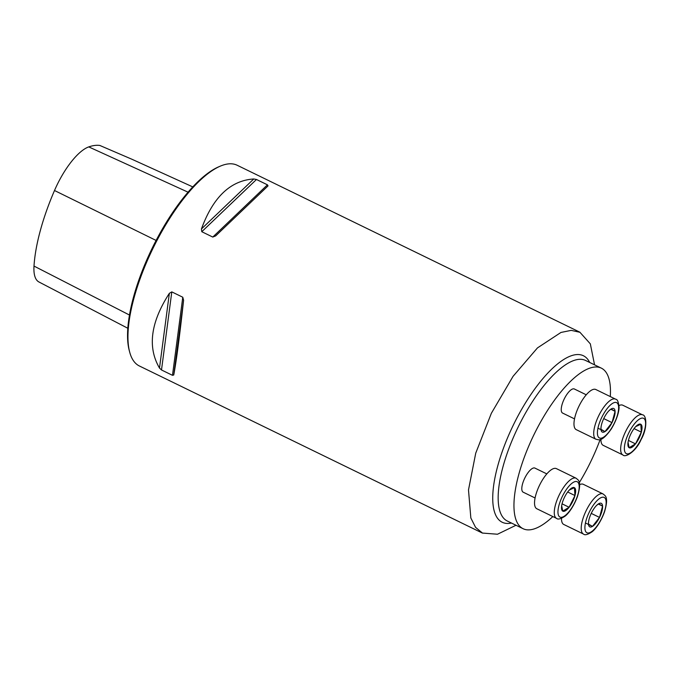 <?xml version="1.0" encoding="UTF-8"?>
<svg xmlns="http://www.w3.org/2000/svg" width="680" height="680" viewBox="0 0 680 680"><rect width="100%" height="100%" fill="white"/><g stroke="black" fill="none" stroke-linecap="round" stroke-linejoin="round"><path stroke-width="1.02" d="M535.083 497.981L523.167 492.175A13.396 4.717 -64 0 1 524.952 477.751A13.396 4.717 -64 0 1 534.896 468.087L546.822 473.892M552.848 516.571A89.309 31.424 -64 0 1 523.107 528.717A89.309 31.424 -64 0 1 535.007 432.574A89.309 31.424 -64 0 1 601.332 368.135A89.309 31.424 -64 0 1 610.292 396.567M600.159 439.535A89.309 31.424 -64 0 1 589.441 464.287A89.309 31.424 -64 0 1 579.3 482.647M574.524 418.88L562.606 413.075A13.396 4.717 -64 0 1 564.391 398.65A13.396 4.717 -64 0 1 574.337 388.986A13.396 4.717 -64 0 1 574.447 389.045M482.46 533.103L139.383 365.984A111.639 39.279 -64 0 1 129.693 352.155A111.639 39.279 -64 0 1 152.957 248.412A111.639 39.279 -64 0 1 220.303 166.141A111.639 39.279 -64 0 1 237.158 165.248L579.981 332.248M516.01 525.258L497.496 534.233L482.477 533.069L475.567 527.357L470.84 517.99L468.494 489.94L475.728 453.177L491.368 413.27L513.077 376.312L537.472 347.905L560.966 332.452L571.226 330.361L579.955 332.308L590.333 343.868L594.549 364.828M182.775 297.228L183.591 300.262C179.622 336.473 176.341 361.386 173.74 375.003L172.482 375.317L161.5 369.971L159.502 368.067C147.339 347.259 150.62 322.346 169.354 293.326L171.793 291.881L182.775 297.228L172.482 375.317M267.452 184.832L268.022 185.904L215.679 235.892L212.772 237.065L201.79 231.71L201.441 228.956C213.027 197.183 230.477 180.514 253.784 178.968L256.471 179.486L267.452 184.832L212.772 237.065M192.771 186.898L131.988 159.281L99.807 145.444A122.009 42.925 116 0 0 88.766 146.897A50.558 17.79 116 0 0 54.502 190.51A122.009 42.925 116 0 0 34 266.075A50.558 17.79 116 0 0 38.93 281.971L127.831 328.27M129.693 352.155L129.268 350.565A110.296 38.811 -64 0 1 152.252 248.073A110.296 38.811 -64 0 1 218.79 166.787L220.303 166.141M562.207 503.242A13.098 4.607 116 0 0 561.535 507.025A13.098 4.607 116 0 0 562.742 511.113A13.098 4.607 116 0 0 569.117 507.271A13.098 4.607 116 0 0 574.965 495.55A13.098 4.607 116 0 0 574.43 487.679A13.098 4.607 116 0 0 570.24 489.149A13.098 4.607 116 0 0 568.046 491.521A13.098 4.607 116 0 0 562.207 503.242M576.113 478.227L556.376 468.613A22.329 7.854 116 0 0 539.801 484.721A22.329 7.854 116 0 0 536.826 508.759L556.554 518.373A22.329 7.854 -64 0 1 559.529 494.335A22.329 7.854 -64 0 1 576.113 478.227C577.354 479.85 582.488 479.757 577.498 496.4C573.376 507.569 567.689 514.275 565.029 516.188C560.719 518.993 557.889 519.715 556.554 518.373M561.68 505.733L562.742 511.113L569.117 507.271L574.965 495.55L574.43 487.679L569.381 489.991M567.681 492.006L574.965 495.55M562.054 503.829L569.117 507.271M601.043 427.15L600.967 429.284L604.962 431.604L612.017 422.62L615.077 411.315L611.09 408.986A13.098 4.607 116 0 0 609.679 410.048A13.098 4.607 116 0 0 604.035 417.971A13.098 4.607 116 0 0 600.976 427.924A13.098 4.607 116 0 0 600.967 429.284A13.098 4.607 116 0 0 604.962 431.604A13.098 4.607 116 0 0 612.017 422.62A13.098 4.607 116 0 0 615.077 411.315A13.098 4.607 116 0 0 611.09 408.986L608.991 410.703M596.003 389.615A22.329 7.854 116 0 0 595.816 389.512A22.329 7.854 116 0 0 578.977 406.147A22.329 7.854 116 0 0 576.266 429.658L595.994 439.271A22.329 7.854 -64 0 1 598.706 415.76A22.329 7.854 -64 0 1 615.544 399.126A22.329 7.854 -64 0 1 615.731 399.219M610.776 409.216L615.077 411.315M603.729 418.591L612.017 422.62M597.95 428.188L604.962 431.604M628.065 442.331L629.127 447.712L635.502 443.87L641.342 432.149A13.098 4.607 116 0 0 640.807 424.277A13.098 4.607 116 0 0 636.625 425.748A13.098 4.607 116 0 0 634.432 428.12A13.098 4.607 116 0 0 628.592 439.841A13.098 4.607 116 0 0 627.912 443.623A13.098 4.607 116 0 0 629.127 447.712A13.098 4.607 116 0 0 635.502 443.87A13.098 4.607 116 0 0 641.342 432.149L640.807 424.277L635.758 426.589M600.924 439.28A22.329 7.854 116 0 0 603.202 445.358L622.931 454.971A22.329 7.854 -64 0 1 625.651 431.46A22.329 7.854 -64 0 1 642.49 414.825L622.761 405.212A22.329 7.854 116 0 0 619.029 405.56M634.066 428.604L641.342 432.149M628.439 440.427L635.502 443.87M588.548 521.951L588.472 524.085L592.467 526.405A13.098 4.607 116 0 0 599.522 517.42A13.098 4.607 116 0 0 602.582 506.115A13.098 4.607 116 0 0 598.596 503.787A13.098 4.607 116 0 0 597.185 504.849A13.098 4.607 116 0 0 591.54 512.771A13.098 4.607 116 0 0 588.481 522.725A13.098 4.607 116 0 0 588.472 524.085A13.098 4.607 116 0 0 592.467 526.405L599.522 517.42L602.582 506.115L598.596 503.787L596.496 505.504M561.485 518.381A22.329 7.854 116 0 0 563.584 524.365A22.329 7.854 116 0 0 563.762 524.458L583.5 534.072A22.329 7.854 -64 0 1 583.312 533.979A22.329 7.854 -64 0 1 586.338 510.298A22.329 7.854 -64 0 1 603.049 493.927C604.299 495.55 609.433 495.456 604.443 512.1C600.312 523.269 594.635 529.975 591.974 531.887C587.664 534.692 584.834 535.415 583.5 534.072M603.049 493.927L583.321 484.313A22.329 7.854 116 0 0 579.59 484.662M585.454 522.988L592.467 526.405M591.235 513.391L599.522 517.42M598.281 504.016L602.582 506.115M601.332 368.135L585.548 360.451A89.309 31.424 116 0 0 518.185 426.98A89.309 31.424 116 0 0 507.322 521.033L523.107 528.717M88.766 146.897L188.045 192.177M34 266.075L129.498 315.044M54.502 190.51L156.102 240.44M169.354 293.326L159.502 368.067M171.793 291.881L161.5 369.971M183.591 300.262L173.74 375.003M268.022 185.904L215.679 235.892M256.471 179.486L201.79 231.71M253.784 178.968L201.441 228.956M511.462 523.048A92.624 32.589 -64 0 1 513.51 424.702A92.624 32.589 -64 0 1 589.688 362.466M562.598 495.907A19.652 6.911 116 0 0 563.992 516.366A19.652 6.911 116 0 0 579.173 485.919A19.652 6.911 116 0 0 562.598 495.907M616.785 402.721A19.652 6.911 116 0 0 598.46 426.062A19.652 6.911 116 0 0 608.829 432.106A19.652 6.911 116 0 0 616.785 402.721M640.951 439.484A19.652 6.911 116 0 0 639.565 419.024A19.652 6.911 116 0 0 624.385 449.471A19.652 6.911 116 0 0 640.951 439.484M586.763 532.678A19.652 6.911 116 0 0 605.098 509.329A19.652 6.911 116 0 0 594.728 503.285A19.652 6.911 116 0 0 586.763 532.678M574.337 388.986L586.254 394.791M595.816 389.512L615.885 399.304C617.423 399.355 618.477 401.965 619.055 407.15C619.191 410.423 617.406 419.033 611.159 429.165C601.129 443.351 598.034 439.254 595.994 439.271M622.931 454.971C625.243 457.963 635.995 451.622 641.096 439.586C647.836 427.899 646.467 414.783 642.49 414.825"/></g></svg>
